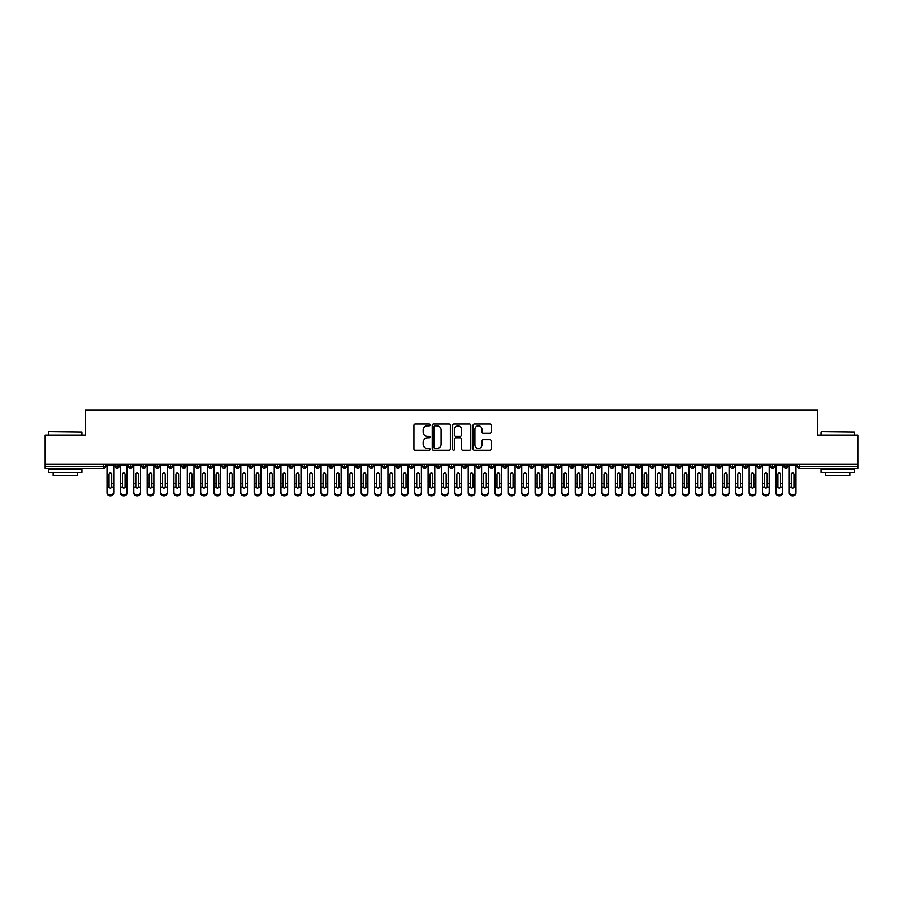 <?xml version="1.0" encoding="UTF-8"?>
<svg xmlns="http://www.w3.org/2000/svg" width="903" height="903" viewBox="0 0 903 903"><rect width="100%" height="100%" fill="white"/><g stroke="black" fill="none" stroke-linecap="round" stroke-linejoin="round"><path stroke-width="1.35" d="M430.099 424.941A0.914 0.914 0 0 0 429.173 424.026L415.222 424.026A1.309 1.309 0 0 0 413.913 425.336L413.913 448.972A1.309 1.309 0 0 0 415.222 450.281L429.173 450.281A0.914 0.914 0 0 0 430.099 449.367A0.914 0.914 0 0 0 429.173 448.441L427.367 448.441A4.199 4.199 0 0 1 423.168 444.242L423.168 442.278A4.199 4.199 0 0 1 427.367 438.068L429.173 438.068A0.914 0.914 0 0 0 430.099 437.154A0.914 0.914 0 0 0 429.173 436.228L427.367 436.228A4.199 4.199 0 0 1 423.168 432.029L423.168 430.065A4.199 4.199 0 0 1 427.367 425.855L429.173 425.855A0.914 0.914 0 0 0 430.099 424.941M489.877 433.282A1.309 1.309 0 0 0 491.187 431.961L491.187 425.336A1.309 1.309 0 0 0 489.877 424.026L474.38 424.026A1.309 1.309 0 0 0 473.07 425.336L473.07 448.972A1.309 1.309 0 0 0 474.38 450.281L489.877 450.281A1.309 1.309 0 0 0 491.187 448.972L491.187 440.957A1.309 1.309 0 0 0 489.877 439.648L483.24 439.648A1.309 1.309 0 0 0 481.931 440.957L481.931 444.931A3.51 3.51 0 0 1 478.421 448.441A3.51 3.51 0 0 1 474.91 444.931L474.91 429.376A3.51 3.51 0 0 1 478.421 425.855A3.51 3.51 0 0 1 481.931 429.376L481.931 431.961A1.309 1.309 0 0 0 483.24 433.282L489.877 433.282M45.15 464.311L857.85 464.311L857.85 435.009L817.712 435.009L817.712 409.996L85.288 409.996L85.288 435.009L45.15 435.009L45.15 466.445L103.642 466.445L103.642 464.311M450.349 425.336A1.309 1.309 0 0 0 449.039 424.026L433.542 424.026A1.309 1.309 0 0 0 432.232 425.336L432.232 448.972A1.309 1.309 0 0 0 433.542 450.281L449.039 450.281A1.309 1.309 0 0 0 450.349 448.972L450.349 425.336M453.961 424.026L469.458 424.026A1.309 1.309 0 0 1 470.768 425.336L470.768 448.972A1.309 1.309 0 0 1 469.458 450.281L462.821 450.281A1.309 1.309 0 0 1 461.512 448.972L461.512 439.389A1.309 1.309 0 0 0 460.203 438.068L455.801 438.068A1.309 1.309 0 0 0 454.491 439.389L454.491 449.367A0.914 0.914 0 0 1 453.566 450.281A0.914 0.914 0 0 1 452.651 449.367L452.651 425.336A1.309 1.309 0 0 1 453.961 424.026M105.651 466.445L103.642 466.445L103.642 468.454A2.009 2.009 0 0 0 105.651 466.445L105.651 464.311L105.651 466.445A2.009 2.009 0 0 1 103.642 468.454L45.15 468.454L45.15 466.445M857.85 464.311L857.85 468.454L799.358 468.454A2.009 2.009 0 0 1 797.349 466.445L797.349 464.311M117.085 464.311L117.085 468.454A2.009 2.009 0 0 1 115.087 466.445L115.087 464.311M119.027 464.311L119.027 466.445A2.009 2.009 0 0 1 117.085 468.454A2.009 2.009 0 0 0 119.027 466.456L115.087 466.445A2.009 2.009 0 0 0 117.085 468.454M130.472 464.311L130.472 468.454A2.009 2.009 0 0 1 128.463 466.445L128.463 464.311L128.463 466.445A2.009 2.009 0 0 0 130.472 468.454A2.009 2.009 0 0 0 132.402 466.456L132.402 464.311M143.848 464.311L143.848 468.454A2.009 2.009 0 0 1 141.839 466.445L141.839 464.311L141.839 466.445A2.009 2.009 0 0 0 143.848 468.454A2.009 2.009 0 0 0 145.789 466.456L145.789 464.311M157.224 464.311L157.224 468.454A2.009 2.009 0 0 1 155.214 466.445L155.214 464.311L155.214 466.445A2.009 2.009 0 0 0 157.224 468.454A2.009 2.009 0 0 0 159.165 466.456L159.165 464.311M170.599 464.311L170.599 468.454A2.009 2.009 0 0 1 168.59 466.445L168.59 464.311L168.59 466.445A2.009 2.009 0 0 0 170.599 468.454A2.009 2.009 0 0 0 172.541 466.456L172.541 464.311M183.975 464.311L183.975 468.454A2.009 2.009 0 0 1 181.966 466.445L181.966 464.311L181.966 466.445A2.009 2.009 0 0 0 183.975 468.454A2.009 2.009 0 0 0 185.916 466.456L185.916 464.311M197.351 464.311L197.351 468.454A2.009 2.009 0 0 1 195.353 466.445L195.353 464.311L195.353 466.445A2.009 2.009 0 0 0 197.351 468.454A2.009 2.009 0 0 0 199.292 466.456L199.292 464.311M210.738 464.311L210.738 468.454A2.009 2.009 0 0 1 208.728 466.445L208.728 464.311L208.728 466.445A2.009 2.009 0 0 0 210.738 468.454A2.009 2.009 0 0 0 212.668 466.456L212.668 464.311M224.113 464.311L224.113 468.454A2.009 2.009 0 0 1 222.104 466.445L222.104 464.311L222.104 466.445A2.009 2.009 0 0 0 224.113 468.454A2.009 2.009 0 0 0 226.055 466.456L226.055 464.311M237.489 464.311L237.489 468.454A2.009 2.009 0 0 1 235.48 466.445L235.48 464.311L235.48 466.445A2.009 2.009 0 0 0 237.489 468.454A2.009 2.009 0 0 0 239.43 466.456L239.43 464.311M250.865 464.311L250.865 468.454A2.009 2.009 0 0 1 248.856 466.445L248.856 464.311L248.856 466.445A2.009 2.009 0 0 0 250.865 468.454A2.009 2.009 0 0 0 252.806 466.456L252.806 464.311M264.24 464.311L264.24 468.454A2.009 2.009 0 0 1 262.242 466.445L262.242 464.311L262.242 466.445A2.009 2.009 0 0 0 264.24 468.454A2.009 2.009 0 0 0 266.182 466.456L266.182 464.311M277.627 464.311L277.627 468.454A2.009 2.009 0 0 1 275.618 466.445A2.009 2.009 0 0 0 277.627 468.454A2.009 2.009 0 0 1 275.618 466.445L275.618 464.311M279.558 464.311L279.558 466.456A2.009 2.009 0 0 1 277.627 468.454A2.009 2.009 0 0 0 279.558 466.456L275.618 466.445M291.003 468.454A2.009 2.009 0 0 1 288.994 466.445L288.994 464.311L288.994 466.445A2.009 2.009 0 0 0 291.003 468.454A2.009 2.009 0 0 0 292.944 466.456L292.944 464.311L292.944 466.445A2.009 2.009 0 0 1 291.003 468.454L291.003 466.445L292.944 466.445M304.379 464.311L304.379 468.454A2.009 2.009 0 0 1 302.37 466.445L302.37 464.311L302.37 466.445A2.009 2.009 0 0 0 304.379 468.454A2.009 2.009 0 0 0 306.32 466.456L306.32 464.311M317.754 464.311L317.754 468.454A2.009 2.009 0 0 1 315.745 466.445L315.745 464.311L315.745 466.445A2.009 2.009 0 0 0 317.754 468.454A2.009 2.009 0 0 0 319.696 466.456L319.696 464.311M331.13 464.311L331.13 466.445L329.132 466.445L329.132 464.311L329.132 466.445A2.009 2.009 0 0 0 331.13 468.454A2.009 2.009 0 0 0 333.072 466.456L333.072 464.311L333.072 466.445A2.009 2.009 0 0 1 331.13 468.454A2.009 2.009 0 0 1 329.132 466.445A2.009 2.009 0 0 0 331.13 468.454L331.13 466.445L333.072 466.445M344.506 464.311L344.506 468.454A2.009 2.009 0 0 1 342.508 466.445L342.508 464.311L342.508 466.445A2.009 2.009 0 0 0 344.506 468.454A2.009 2.009 0 0 0 346.447 466.456L346.447 464.311M357.893 464.311L357.893 468.454A2.009 2.009 0 0 1 355.884 466.445L355.884 464.311L355.884 466.445A2.009 2.009 0 0 0 357.893 468.454A2.009 2.009 0 0 0 359.834 466.456L359.834 464.311M371.268 464.311L371.268 468.454A2.009 2.009 0 0 1 369.259 466.445L369.259 464.311L369.259 466.445A2.009 2.009 0 0 0 371.268 468.454A2.009 2.009 0 0 0 373.21 466.456L373.21 464.311M384.644 464.311L384.644 468.454A2.009 2.009 0 0 1 382.635 466.445L382.635 464.311M386.586 464.311L386.586 466.445A2.009 2.009 0 0 1 384.644 468.454A2.009 2.009 0 0 0 386.586 466.456L382.635 466.445A2.009 2.009 0 0 0 384.644 468.454M398.02 464.311L398.02 468.454A2.009 2.009 0 0 1 396.011 466.445L396.011 464.311L396.011 466.445A2.009 2.009 0 0 0 398.02 468.454A2.009 2.009 0 0 0 399.961 466.456L399.961 464.311M411.396 464.311L411.396 468.454A2.009 2.009 0 0 1 409.398 466.445L409.398 464.311M413.337 464.311L413.337 466.445A2.009 2.009 0 0 1 411.396 468.454A2.009 2.009 0 0 0 413.337 466.456L409.398 466.445A2.009 2.009 0 0 0 411.396 468.454M424.782 464.311L424.782 468.454A2.009 2.009 0 0 1 422.773 466.445L422.773 464.311M426.713 464.311L426.713 466.445A2.009 2.009 0 0 1 424.782 468.454A2.009 2.009 0 0 0 426.713 466.456L422.773 466.445A2.009 2.009 0 0 0 424.782 468.454M438.158 464.311L438.158 468.454A2.009 2.009 0 0 1 436.149 466.445A2.009 2.009 0 0 0 438.158 468.454A2.009 2.009 0 0 1 436.149 466.445L436.149 464.311M440.1 464.311L440.1 466.456L440.1 464.311M451.534 464.311L451.534 468.454A2.009 2.009 0 0 1 449.525 466.445L449.525 464.311M453.475 464.311L453.475 466.445A2.009 2.009 0 0 1 451.534 468.454A2.009 2.009 0 0 0 453.475 466.456L449.525 466.445A2.009 2.009 0 0 0 451.534 468.454M464.91 464.311L464.91 468.454A2.009 2.009 0 0 1 462.9 466.445L462.9 464.311M466.851 464.311L466.851 466.445A2.009 2.009 0 0 1 464.91 468.454A2.009 2.009 0 0 0 466.851 466.456L462.9 466.445A2.009 2.009 0 0 0 464.91 468.454M478.285 464.311L478.285 468.454A2.009 2.009 0 0 1 476.287 466.445L476.287 464.311M480.227 464.311L480.227 466.445A2.009 2.009 0 0 1 478.285 468.454A2.009 2.009 0 0 0 480.227 466.456L476.287 466.445A2.009 2.009 0 0 0 478.285 468.454M491.672 464.311L491.672 468.454A2.009 2.009 0 0 1 489.663 466.445L489.663 464.311M493.602 464.311L493.602 466.445A2.009 2.009 0 0 1 491.672 468.454A2.009 2.009 0 0 0 493.602 466.456L489.663 466.445A2.009 2.009 0 0 0 491.672 468.454M505.048 464.311L505.048 468.454A2.009 2.009 0 0 1 503.039 466.445L503.039 464.311M506.989 464.311L506.989 466.456L506.989 464.311M518.424 464.311L518.424 468.454A2.009 2.009 0 0 1 516.414 466.445L516.414 464.311M520.365 464.311L520.365 466.445A2.009 2.009 0 0 1 518.424 468.454A2.009 2.009 0 0 0 520.365 466.456L516.414 466.445A2.009 2.009 0 0 0 518.424 468.454M531.799 464.311L531.799 468.454A2.009 2.009 0 0 1 529.79 466.445L529.79 464.311L529.79 466.445A2.009 2.009 0 0 0 531.799 468.454A2.009 2.009 0 0 0 533.741 466.456L533.741 464.311M545.175 464.311L545.175 468.454A2.009 2.009 0 0 1 543.166 466.445L543.166 464.311M547.116 464.311L547.116 466.456L547.116 464.311M558.551 464.311L558.551 468.454A2.009 2.009 0 0 1 556.553 466.445A2.009 2.009 0 0 0 558.551 468.454A2.009 2.009 0 0 1 556.553 466.445L556.553 464.311M560.492 464.311L560.492 466.456L560.492 464.311M571.938 464.311L571.938 468.454A2.009 2.009 0 0 1 569.928 466.445L569.928 464.311L569.928 466.445A2.009 2.009 0 0 0 571.938 468.454A2.009 2.009 0 0 0 573.868 466.456L573.868 464.311M585.313 464.311L585.313 468.454A2.009 2.009 0 0 1 583.304 466.445A2.009 2.009 0 0 0 585.313 468.454A2.009 2.009 0 0 1 583.304 466.445L583.304 464.311M587.255 464.311L587.255 466.456A2.009 2.009 0 0 1 585.313 468.454A2.009 2.009 0 0 0 587.255 466.456L583.304 466.445M598.689 464.311L598.689 468.454A2.009 2.009 0 0 1 596.68 466.445L596.68 464.311L596.68 466.445A2.009 2.009 0 0 0 598.689 468.454A2.009 2.009 0 0 0 600.63 466.456L600.63 464.311M612.065 464.311L612.065 468.454A2.009 2.009 0 0 1 610.056 466.445L610.056 464.311M614.006 464.311L614.006 466.456L614.006 464.311M625.44 464.311L625.44 468.454A2.009 2.009 0 0 1 623.442 466.445A2.009 2.009 0 0 0 625.44 468.454A2.009 2.009 0 0 1 623.442 466.445L623.442 464.311M627.382 464.311L627.382 466.456L627.382 464.311M638.827 464.311L638.827 468.454A2.009 2.009 0 0 1 636.818 466.445L636.818 464.311M640.758 464.311L640.758 466.456L640.758 464.311M652.203 464.311L652.203 468.454A2.009 2.009 0 0 1 650.194 466.445L650.194 464.311M654.144 464.311L654.144 466.456A2.009 2.009 0 0 1 652.203 468.454A2.009 2.009 0 0 0 654.144 466.456L650.194 466.445A2.009 2.009 0 0 0 652.203 468.454M665.579 464.311L665.579 468.454A2.009 2.009 0 0 1 663.57 466.445A2.009 2.009 0 0 0 665.579 468.454A2.009 2.009 0 0 1 663.57 466.445L663.57 464.311M667.52 464.311L667.52 466.445A2.009 2.009 0 0 1 665.579 468.454A2.009 2.009 0 0 0 667.52 466.456L663.57 466.445M678.954 464.311L678.954 468.454A2.009 2.009 0 0 1 676.945 466.445A2.009 2.009 0 0 0 678.954 468.454A2.009 2.009 0 0 1 676.945 466.445L676.945 464.311M680.896 464.311L680.896 466.456L680.896 464.311M692.33 464.311L692.33 468.454A2.009 2.009 0 0 1 690.332 466.445L690.332 464.311L690.332 466.445A2.009 2.009 0 0 0 692.33 468.454A2.009 2.009 0 0 0 694.272 466.456L694.272 464.311M705.706 464.311L705.706 468.454A2.009 2.009 0 0 1 703.708 466.445A2.009 2.009 0 0 0 705.706 468.454A2.009 2.009 0 0 1 703.708 466.445L703.708 464.311M707.647 464.311L707.647 466.456A2.009 2.009 0 0 1 705.706 468.454A2.009 2.009 0 0 0 707.647 466.456L703.708 466.445M719.093 464.311L719.093 468.454A2.009 2.009 0 0 1 717.084 466.445A2.009 2.009 0 0 0 719.093 468.454A2.009 2.009 0 0 1 717.084 466.445L717.084 464.311M721.034 464.311L721.034 466.456L721.034 464.311M732.468 464.311L732.468 468.454A2.009 2.009 0 0 1 730.459 466.445L730.459 464.311M734.41 464.311L734.41 466.456L734.41 464.311M745.844 464.311L745.844 468.454A2.009 2.009 0 0 1 743.835 466.445A2.009 2.009 0 0 0 745.844 468.454A2.009 2.009 0 0 1 743.835 466.445L743.835 464.311M747.786 464.311L747.786 466.456L747.786 464.311M759.22 464.311L759.22 468.454A2.009 2.009 0 0 1 757.211 466.445A2.009 2.009 0 0 0 759.22 468.454A2.009 2.009 0 0 1 757.211 466.445L757.211 464.311M761.161 464.311L761.161 466.456L761.161 464.311M772.596 464.311L772.596 468.454A2.009 2.009 0 0 1 770.598 466.445A2.009 2.009 0 0 0 772.596 468.454A2.009 2.009 0 0 1 770.598 466.445L770.598 464.311M774.537 464.311L774.537 466.456A2.009 2.009 0 0 1 772.596 468.454A2.009 2.009 0 0 0 774.537 466.456L770.598 466.445M785.982 464.311L785.982 468.454A2.009 2.009 0 0 1 783.973 466.445L783.973 464.311M787.913 464.311L787.913 466.456L787.913 464.311M291.003 464.311L291.003 466.445L288.994 466.445M438.158 468.454A2.009 2.009 0 0 0 440.1 466.456A2.009 2.009 0 0 1 438.158 468.454M505.048 468.454A2.009 2.009 0 0 0 506.989 466.456A2.009 2.009 0 0 1 505.048 468.454A2.009 2.009 0 0 1 503.039 466.445L506.989 466.445M545.175 468.454A2.009 2.009 0 0 0 547.116 466.456A2.009 2.009 0 0 1 545.175 468.454A2.009 2.009 0 0 1 543.166 466.445L547.116 466.445M558.551 468.454A2.009 2.009 0 0 0 560.492 466.456A2.009 2.009 0 0 1 558.551 468.454M612.065 468.454A2.009 2.009 0 0 0 614.006 466.456A2.009 2.009 0 0 1 612.065 468.454A2.009 2.009 0 0 1 610.056 466.445L614.006 466.445M625.44 468.454A2.009 2.009 0 0 0 627.382 466.456A2.009 2.009 0 0 1 625.44 468.454M638.827 468.454A2.009 2.009 0 0 0 640.758 466.456A2.009 2.009 0 0 1 638.827 468.454A2.009 2.009 0 0 1 636.818 466.445L640.758 466.445M678.954 468.454A2.009 2.009 0 0 0 680.896 466.456A2.009 2.009 0 0 1 678.954 468.454M719.093 468.454A2.009 2.009 0 0 0 721.034 466.456A2.009 2.009 0 0 1 719.093 468.454M732.468 468.454A2.009 2.009 0 0 0 734.41 466.456A2.009 2.009 0 0 1 732.468 468.454A2.009 2.009 0 0 1 730.459 466.445L734.41 466.445M745.844 468.454A2.009 2.009 0 0 0 747.786 466.456A2.009 2.009 0 0 1 745.844 468.454M759.22 468.454A2.009 2.009 0 0 0 761.161 466.456A2.009 2.009 0 0 1 759.22 468.454M799.358 468.454A2.009 2.009 0 0 1 797.349 466.445A2.009 2.009 0 0 0 799.358 468.454L799.358 466.445L857.85 466.445M785.982 468.454A2.009 2.009 0 0 0 787.913 466.456A2.009 2.009 0 0 1 785.982 468.454A2.009 2.009 0 0 1 783.973 466.445L787.913 466.445M434.986 425.855A0.914 0.914 0 0 0 434.072 426.78L434.072 447.527A0.914 0.914 0 0 0 434.986 448.441L436.894 448.441A4.199 4.199 0 0 0 441.093 444.242L441.093 430.065A4.199 4.199 0 0 0 436.894 425.855L434.986 425.855M461.512 429.433A3.51 3.51 0 0 0 458.002 425.923A3.51 3.51 0 0 0 454.491 429.433L454.491 434.919A1.309 1.309 0 0 0 455.801 436.228L460.203 436.228A1.309 1.309 0 0 0 461.512 434.919L461.512 429.433M111.701 482.823L111.701 474.335A1.343 1.298 -0 0 0 110.369 473.037A1.343 1.298 0 0 1 111.701 474.335L111.701 487.033A1.343 1.151 180 0 1 109.037 487.033L109.026 483.263L107.017 483.263L107.017 492.112A3.341 2.878 -0 0 0 113.71 492.112L113.71 487.925M113.71 493.004A3.341 2.878 180 0 1 107.017 493.004L107.017 492.112M109.026 483.263L109.026 474.335A1.343 1.298 0 0 1 110.369 473.037M113.71 464.311L113.71 492.112M107.017 464.311L107.017 483.263M125.077 482.823L125.077 474.335A1.343 1.298 -0 0 0 123.745 473.037A1.343 1.298 0 0 1 125.077 474.335L125.077 487.033A1.343 1.151 180 0 1 122.413 487.033L122.402 483.263L120.404 483.263L120.404 492.112A3.341 2.878 -0 0 0 127.086 492.112L127.086 487.925M138.464 482.823L138.464 474.335A1.343 1.298 -0 0 0 137.121 473.037A1.343 1.298 0 0 1 138.464 474.335L138.452 487.033A1.343 1.151 180 0 1 135.789 487.033L135.789 483.263L133.779 483.263L133.779 492.112A3.341 2.878 -0 0 0 140.462 492.112L140.462 487.925M151.839 482.823L151.839 474.335A1.343 1.298 -0 0 0 150.496 473.037A1.343 1.298 0 0 1 151.839 474.335L151.828 487.033A1.343 1.151 180 0 1 149.164 487.033L149.164 483.263L147.155 483.263L147.155 492.112A3.341 2.878 -0 0 0 153.849 492.112L153.849 487.925M165.215 482.823L165.215 474.335A1.343 1.298 -0 0 0 163.883 473.037A1.343 1.298 0 0 1 165.215 474.335L165.215 487.033A1.343 1.151 180 0 1 162.54 487.033L162.54 483.263L160.531 483.263L160.531 492.112A3.341 2.878 -0 0 0 167.224 492.112L167.224 487.925M127.086 493.004A3.341 2.878 180 0 1 120.404 493.004L120.404 492.112M122.402 483.263L122.402 474.335A1.343 1.298 0 0 1 123.745 473.037M127.086 464.311L127.086 492.112M120.404 464.311L120.404 483.263M140.462 493.004A3.341 2.878 180 0 1 133.779 493.004L133.779 492.112M135.789 483.263L135.789 474.335A1.343 1.298 0 0 1 137.121 473.037M140.462 464.311L140.462 492.112M133.779 464.311L133.779 483.263M153.849 493.004A3.341 2.878 180 0 1 147.155 493.004L147.155 492.112M149.164 483.263L149.164 474.335A1.343 1.298 0 0 1 150.496 473.037M153.849 464.311L153.849 492.112M147.155 464.311L147.155 483.263M167.224 493.004A3.341 2.878 180 0 1 160.531 493.004L160.531 492.112M162.54 483.263L162.54 474.335A1.343 1.298 0 0 1 163.883 473.037M167.224 464.311L167.224 492.112M160.531 464.311L160.531 483.263M48.897 431.668L81.936 432.063L48.897 431.668M65.219 472.472L48.491 472.472L48.491 469.12L81.936 469.12L81.936 472.472L65.219 472.472M77.252 472.472L77.252 475.542L53.175 475.542L53.175 472.472M821.459 431.668L854.509 432.063L821.459 431.668M837.781 472.472L821.064 472.472L821.064 469.12L854.509 469.12L854.509 472.472L837.781 472.472M849.825 472.472L849.825 475.542L825.748 475.542L825.748 472.472M178.591 482.823L178.591 474.335A1.343 1.298 -0 0 0 177.259 473.037A1.343 1.298 0 0 1 178.591 474.335L178.591 487.033A1.343 1.151 180 0 1 175.927 487.033L175.916 483.263L173.907 483.263L173.907 492.112A3.341 2.878 -0 0 0 180.6 492.112L180.6 487.925M173.907 493.004L173.907 492.112L173.907 493.004A3.341 2.878 180 0 0 180.6 493.004M175.916 483.263L175.916 474.335A1.343 1.298 0 0 1 177.259 473.037M180.6 464.311L180.6 492.112M173.907 464.311L173.907 483.263M191.967 482.823L191.967 474.335A1.343 1.298 -0 0 0 190.635 473.037A1.343 1.298 0 0 1 191.967 474.335L191.967 487.033A1.343 1.151 180 0 1 189.303 487.033L189.291 483.263L187.293 483.263L187.293 492.112A3.341 2.878 -0 0 0 193.976 492.112L193.976 487.925M205.353 482.823L205.353 474.335A1.343 1.298 -0 0 0 204.01 473.037A1.343 1.298 0 0 1 205.353 474.335L205.342 487.033A1.343 1.151 180 0 1 202.678 487.033L202.678 483.263L200.669 483.263L200.669 492.112A3.341 2.878 -0 0 0 207.351 492.112L207.351 487.925M218.729 482.823L218.729 474.335A1.343 1.298 -0 0 0 217.386 473.037A1.343 1.298 0 0 1 218.729 474.335L218.718 487.033A1.343 1.151 180 0 1 216.054 487.033L216.054 483.263L214.045 483.263L214.045 492.112A3.341 2.878 -0 0 0 220.738 492.112L220.738 487.925M232.105 482.823L232.105 474.335A1.343 1.298 -0 0 0 230.762 473.037A1.343 1.298 0 0 1 232.105 474.335L232.105 487.033A1.343 1.151 180 0 1 229.43 487.033L229.43 483.263L227.421 483.263L227.421 492.112A3.341 2.878 -0 0 0 234.114 492.112L234.114 487.925M193.976 493.004A3.341 2.878 180 0 1 187.293 493.004L187.293 492.112M189.291 483.263L189.291 474.335A1.343 1.298 0 0 1 190.635 473.037M193.976 464.311L193.976 492.112M187.293 464.311L187.293 483.263M207.351 493.004A3.341 2.878 180 0 1 200.669 493.004L200.669 492.112M202.678 483.263L202.678 474.335A1.343 1.298 0 0 1 204.01 473.037M207.351 464.311L207.351 492.112M200.669 464.311L200.669 483.263M220.738 493.004A3.341 2.878 180 0 1 214.045 493.004L214.045 492.112M216.054 483.263L216.054 474.335A1.343 1.298 0 0 1 217.386 473.037M220.738 464.311L220.738 492.112M214.045 464.311L214.045 483.263M234.114 493.004A3.341 2.878 180 0 1 227.421 493.004L227.421 492.112M229.43 483.263L229.43 474.335A1.343 1.298 0 0 1 230.762 473.037M234.114 464.311L234.114 492.112M227.421 464.311L227.421 483.263M245.481 482.823L245.481 474.335A1.343 1.298 -0 0 0 244.149 473.037A1.343 1.298 0 0 1 245.481 474.335L245.481 487.033A1.343 1.151 180 0 1 242.817 487.033L242.805 483.263L240.796 483.263L240.796 492.112A3.341 2.878 -0 0 0 247.49 492.112L247.49 487.925M240.796 493.004L240.796 492.112L240.796 493.004A3.341 2.878 180 0 0 247.49 493.004M258.856 482.823L258.856 474.335A1.343 1.298 -0 0 0 257.524 473.037A1.343 1.298 0 0 1 258.856 474.335L258.856 487.033A1.343 1.151 180 0 1 256.192 487.033L256.181 483.263L254.183 483.263L254.183 492.112A3.341 2.878 -0 0 0 260.865 492.112L260.865 487.925M254.183 493.004L254.183 492.112L254.183 493.004A3.341 2.878 180 0 0 260.865 493.004M272.243 482.823L272.243 474.335A1.343 1.298 -0 0 0 270.9 473.037A1.343 1.298 0 0 1 272.243 474.335L272.232 487.033A1.343 1.151 180 0 1 269.568 487.033L269.557 483.263L267.559 483.263L267.559 492.112A3.341 2.878 -0 0 0 274.241 492.112L274.241 487.925M285.619 482.823L285.619 474.335A1.343 1.298 -0 0 0 284.276 473.037A1.343 1.298 0 0 1 285.619 474.335L285.608 487.033A1.343 1.151 180 0 1 282.944 487.033L282.944 483.263L280.935 483.263L280.935 492.112A3.341 2.878 -0 0 0 287.617 492.112L287.617 487.925M298.995 482.823L298.995 474.335A1.343 1.298 -0 0 0 297.651 473.037A1.343 1.298 0 0 1 298.995 474.335L298.983 487.033A1.343 1.151 180 0 1 296.319 487.033L296.319 483.263L294.31 483.263L294.31 492.112A3.341 2.878 -0 0 0 301.004 492.112L301.004 487.925M294.31 493.004L294.31 492.112L294.31 493.004A3.341 2.878 180 0 0 301.004 493.004M242.805 483.263L242.805 474.335A1.343 1.298 0 0 1 244.149 473.037M247.49 464.311L247.49 492.112M240.796 464.311L240.796 483.263M256.181 483.263L256.181 474.335A1.343 1.298 0 0 1 257.524 473.037M260.865 464.311L260.865 492.112M254.183 464.311L254.183 483.263M274.241 493.004A3.341 2.878 180 0 1 267.559 493.004L267.559 492.112M269.557 483.263L269.557 474.335A1.343 1.298 0 0 1 270.9 473.037M274.241 464.311L274.241 492.112M267.559 464.311L267.559 483.263M287.617 493.004A3.341 2.878 180 0 1 280.935 493.004L280.935 492.112M282.944 483.263L282.944 474.335A1.343 1.298 0 0 1 284.276 473.037M287.617 464.311L287.617 492.112M280.935 464.311L280.935 483.263M296.319 483.263L296.319 474.335A1.343 1.298 0 0 1 297.651 473.037M301.004 464.311L301.004 492.112M294.31 464.311L294.31 483.263M312.37 482.823L312.37 474.335A1.343 1.298 -0 0 0 311.038 473.037A1.343 1.298 0 0 1 312.37 474.335L312.37 487.033A1.343 1.151 180 0 1 309.695 487.033L309.695 483.263L307.686 483.263L307.686 492.112A3.341 2.878 -0 0 0 314.379 492.112L314.379 487.925M307.686 493.004L307.686 492.112L307.686 493.004A3.341 2.878 180 0 0 314.379 493.004M309.695 483.263L309.695 474.335A1.343 1.298 0 0 1 311.038 473.037M314.379 464.311L314.379 492.112M307.686 464.311L307.686 483.263M325.746 482.823L325.746 474.335A1.343 1.298 -0 0 0 324.414 473.037A1.343 1.298 0 0 1 325.746 474.335L325.746 487.033A1.343 1.151 180 0 1 323.082 487.033L323.071 483.263L321.062 483.263L321.062 492.112A3.341 2.878 -0 0 0 327.755 492.112L327.755 487.925M321.062 493.004L321.062 492.112L321.062 493.004A3.341 2.878 180 0 0 327.755 493.004M323.071 483.263L323.071 474.335A1.343 1.298 0 0 1 324.414 473.037M327.755 464.311L327.755 492.112M321.062 464.311L321.062 483.263M339.122 482.823L339.122 474.335A1.343 1.298 -0 0 0 337.79 473.037A1.343 1.298 0 0 1 339.122 474.335L339.122 487.033A1.343 1.151 180 0 1 336.458 487.033L336.447 483.263L334.449 483.263L334.449 492.112A3.341 2.878 -0 0 0 341.131 492.112L341.131 487.925M341.131 493.004A3.341 2.878 180 0 1 334.449 493.004L334.449 492.112M336.447 483.263L336.447 474.335A1.343 1.298 0 0 1 337.79 473.037M341.131 464.311L341.131 492.112M334.449 464.311L334.449 483.263M352.509 482.823L352.509 474.335A1.343 1.298 -0 0 0 351.165 473.037A1.343 1.298 0 0 1 352.509 474.335L352.497 487.033A1.343 1.151 180 0 1 349.833 487.033L349.833 483.263L347.824 483.263L347.824 492.112A3.341 2.878 -0 0 0 354.507 492.112L354.507 487.925M347.824 493.004L347.824 492.112L347.824 493.004A3.341 2.878 180 0 0 354.507 493.004M349.833 483.263L349.833 474.335A1.343 1.298 0 0 1 351.165 473.037M354.507 464.311L354.507 492.112M347.824 464.311L347.824 483.263M365.884 482.823L365.884 474.335A1.343 1.298 -0 0 0 364.541 473.037A1.343 1.298 0 0 1 365.884 474.335L365.873 487.033A1.343 1.151 180 0 1 363.209 487.033L363.209 483.263L361.2 483.263L361.2 492.112A3.341 2.878 -0 0 0 367.893 492.112L367.893 487.925M361.2 493.004L361.2 492.112L361.2 493.004A3.341 2.878 180 0 0 367.893 493.004M363.209 483.263L363.209 474.335A1.343 1.298 0 0 1 364.541 473.037M367.893 464.311L367.893 492.112M361.2 464.311L361.2 483.263M379.26 482.823L379.26 474.335A1.343 1.298 -0 0 0 377.917 473.037A1.343 1.298 0 0 1 379.26 474.335L379.26 487.033A1.343 1.151 180 0 1 376.585 487.033L376.585 483.263L374.576 483.263L374.576 492.112A3.341 2.878 -0 0 0 381.269 492.112L381.269 487.925M374.576 493.004L374.576 492.112L374.576 493.004A3.341 2.878 180 0 0 381.269 493.004M376.585 483.263L376.585 474.335A1.343 1.298 0 0 1 377.917 473.037M381.269 464.311L381.269 492.112M374.576 464.311L374.576 483.263M392.636 482.823L392.636 474.335A1.343 1.298 -0 0 0 391.304 473.037A1.343 1.298 0 0 1 392.636 474.335L392.636 487.033A1.343 1.151 180 0 1 389.972 487.033L389.961 483.263L387.951 483.263L387.951 492.112A3.341 2.878 -0 0 0 394.645 492.112L394.645 487.925M394.645 493.004A3.341 2.878 180 0 1 387.951 493.004L387.951 492.112M389.961 483.263L389.961 474.335A1.343 1.298 0 0 1 391.304 473.037M394.645 464.311L394.645 492.112M387.951 464.311L387.951 483.263M406.011 482.823L406.011 474.335A1.343 1.298 -0 0 0 404.679 473.037A1.343 1.298 0 0 1 406.011 474.335L406.011 487.033A1.343 1.151 180 0 1 403.348 487.033L403.336 483.263L401.338 483.263L401.338 492.112A3.341 2.878 -0 0 0 408.021 492.112L408.021 487.925M408.021 493.004A3.341 2.878 180 0 1 401.338 493.004L401.338 492.112M403.336 483.263L403.336 474.335A1.343 1.298 0 0 1 404.679 473.037M408.021 464.311L408.021 492.112M401.338 464.311L401.338 483.263M419.398 482.823L419.398 474.335A1.343 1.298 -0 0 0 418.055 473.037A1.343 1.298 0 0 1 419.398 474.335L419.387 487.033A1.343 1.151 180 0 1 416.723 487.033L416.723 483.263L414.714 483.263L414.714 492.112A3.341 2.878 -0 0 0 421.396 492.112L421.396 487.925M421.396 493.004A3.341 2.878 180 0 1 414.714 493.004L414.714 492.112M416.723 483.263L416.723 474.335A1.343 1.298 0 0 1 418.055 473.037M421.396 464.311L421.396 492.112M414.714 464.311L414.714 483.263M432.774 482.823L432.774 474.335A1.343 1.298 -0 0 0 431.431 473.037A1.343 1.298 0 0 1 432.774 474.335L432.763 487.033A1.343 1.151 180 0 1 430.099 487.033L430.099 483.263L428.09 483.263L428.09 492.112A3.341 2.878 -0 0 0 434.783 492.112L434.783 487.925M434.783 493.004A3.341 2.878 180 0 1 428.09 493.004L428.09 492.112M430.099 483.263L430.099 474.335A1.343 1.298 0 0 1 431.431 473.037M434.783 464.311L434.783 492.112M428.09 464.311L428.09 483.263M446.15 482.823L446.15 474.335A1.343 1.298 -0 0 0 444.807 473.037A1.343 1.298 0 0 1 446.15 474.335L446.15 487.033A1.343 1.151 180 0 1 443.475 487.033L443.475 483.263L441.465 483.263L441.465 492.112A3.341 2.878 -0 0 0 448.159 492.112L448.159 487.925M441.465 493.004L441.465 492.112L441.465 493.004A3.341 2.878 180 0 0 448.159 493.004M443.475 483.263L443.475 474.335A1.343 1.298 0 0 1 444.807 473.037M448.159 464.311L448.159 492.112M441.465 464.311L441.465 483.263M459.525 482.823L459.525 474.335A1.343 1.298 -0 0 0 458.193 473.037A1.343 1.298 0 0 1 459.525 474.335L459.525 487.033A1.343 1.151 180 0 1 456.85 487.033L456.85 483.263L454.841 483.263L454.841 492.112A3.341 2.878 -0 0 0 461.535 492.112L461.535 487.925M454.841 493.004L454.841 492.112L454.841 493.004A3.341 2.878 180 0 0 461.535 493.004M456.85 483.263L456.85 474.335A1.343 1.298 0 0 1 458.193 473.037M461.535 464.311L461.535 492.112M454.841 464.311L454.841 483.263M472.901 482.823L472.901 474.335A1.343 1.298 -0 0 0 471.569 473.037A1.343 1.298 0 0 1 472.901 474.335L472.901 487.033A1.343 1.151 180 0 1 470.237 487.033L470.226 483.263L468.217 483.263L468.217 492.112A3.341 2.878 -0 0 0 474.91 492.112L474.91 487.925M474.91 493.004A3.341 2.878 180 0 1 468.217 493.004L468.217 492.112M470.226 483.263L470.226 474.335A1.343 1.298 0 0 1 471.569 473.037M474.91 464.311L474.91 492.112M468.217 464.311L468.217 483.263M486.277 482.823L486.277 474.335A1.343 1.298 -0 0 0 484.945 473.037A1.343 1.298 0 0 1 486.277 474.335L486.277 487.033A1.343 1.151 180 0 1 483.613 487.033L483.602 483.263L481.604 483.263L481.604 492.112A3.341 2.878 -0 0 0 488.286 492.112L488.286 487.925M481.604 493.004L481.604 492.112L481.604 493.004A3.341 2.878 180 0 0 488.286 493.004M483.602 483.263L483.602 474.335A1.343 1.298 0 0 1 484.945 473.037M488.286 464.311L488.286 492.112M481.604 464.311L481.604 483.263M499.664 482.823L499.664 474.335A1.343 1.298 -0 0 0 498.321 473.037A1.343 1.298 0 0 1 499.664 474.335L499.652 487.033A1.343 1.151 180 0 1 496.989 487.033L496.989 483.263L494.979 483.263L494.979 492.112A3.341 2.878 -0 0 0 501.662 492.112L501.662 487.925M501.662 493.004A3.341 2.878 180 0 1 494.979 493.004L494.979 492.112M496.989 483.263L496.989 474.335A1.343 1.298 0 0 1 498.321 473.037M501.662 464.311L501.662 492.112M494.979 464.311L494.979 483.263M513.039 482.823L513.039 474.335A1.343 1.298 -0 0 0 511.696 473.037A1.343 1.298 0 0 1 513.039 474.335L513.028 487.033A1.343 1.151 180 0 1 510.364 487.033L510.364 483.263L508.355 483.263L508.355 492.112A3.341 2.878 -0 0 0 515.049 492.112L515.049 487.925M515.049 493.004A3.341 2.878 180 0 1 508.355 493.004L508.355 492.112M510.364 483.263L510.364 474.335A1.343 1.298 0 0 1 511.696 473.037M515.049 464.311L515.049 492.112M508.355 464.311L508.355 483.263M526.415 482.823L526.415 474.335A1.343 1.298 -0 0 0 525.083 473.037A1.343 1.298 0 0 1 526.415 474.335L526.415 487.033A1.343 1.151 180 0 1 523.74 487.033L523.74 483.263L521.731 483.263L521.731 492.112A3.341 2.878 -0 0 0 528.424 492.112L528.424 487.925M521.731 493.004L521.731 492.112L521.731 493.004A3.341 2.878 180 0 0 528.424 493.004M523.74 483.263L523.74 474.335A1.343 1.298 0 0 1 525.083 473.037M528.424 464.311L528.424 492.112M521.731 464.311L521.731 483.263M539.791 482.823L539.791 474.335A1.343 1.298 -0 0 0 538.459 473.037A1.343 1.298 0 0 1 539.791 474.335L539.791 487.033A1.343 1.151 180 0 1 537.127 487.033L537.116 483.263L535.107 483.263L535.107 492.112A3.341 2.878 -0 0 0 541.8 492.112L541.8 487.925M535.107 493.004L535.107 492.112L535.107 493.004A3.341 2.878 180 0 0 541.8 493.004M537.116 483.263L537.116 474.335A1.343 1.298 0 0 1 538.459 473.037M541.8 464.311L541.8 492.112M535.107 464.311L535.107 483.263M553.167 482.823L553.167 474.335A1.343 1.298 -0 0 0 551.835 473.037A1.343 1.298 0 0 1 553.167 474.335L553.167 487.033A1.343 1.151 180 0 1 550.503 487.033L550.491 483.263L548.493 483.263L548.493 492.112A3.341 2.878 -0 0 0 555.176 492.112L555.176 487.925M548.493 493.004L548.493 492.112L548.493 493.004A3.341 2.878 180 0 0 555.176 493.004M550.491 483.263L550.491 474.335A1.343 1.298 0 0 1 551.835 473.037M555.176 464.311L555.176 492.112M548.493 464.311L548.493 483.263M566.553 482.823L566.553 474.335A1.343 1.298 -0 0 0 565.21 473.037A1.343 1.298 0 0 1 566.553 474.335L566.542 487.033A1.343 1.151 180 0 1 563.878 487.033L563.878 483.263L561.869 483.263L561.869 492.112A3.341 2.878 -0 0 0 568.551 492.112L568.551 487.925M561.869 493.004L561.869 492.112L561.869 493.004A3.341 2.878 180 0 0 568.551 493.004M563.878 483.263L563.878 474.335A1.343 1.298 0 0 1 565.21 473.037M568.551 464.311L568.551 492.112M561.869 464.311L561.869 483.263M579.929 482.823L579.929 474.335A1.343 1.298 -0 0 0 578.586 473.037A1.343 1.298 0 0 1 579.929 474.335L579.918 487.033A1.343 1.151 180 0 1 577.254 487.033L577.254 483.263L575.245 483.263L575.245 492.112A3.341 2.878 -0 0 0 581.938 492.112L581.938 487.925M575.245 493.004L575.245 492.112L575.245 493.004A3.341 2.878 180 0 0 581.938 493.004M577.254 483.263L577.254 474.335A1.343 1.298 0 0 1 578.586 473.037M581.938 464.311L581.938 492.112M575.245 464.311L575.245 483.263M593.305 482.823L593.305 474.335A1.343 1.298 -0 0 0 591.962 473.037A1.343 1.298 0 0 1 593.305 474.335L593.305 487.033A1.343 1.151 180 0 1 590.63 487.033L590.63 483.263L588.621 483.263L588.621 492.112A3.341 2.878 -0 0 0 595.314 492.112L595.314 487.033L593.305 487.033M595.314 493.004A3.341 2.878 180 0 1 588.621 493.004L588.621 492.112M590.63 483.263L590.63 474.335A1.343 1.298 0 0 1 591.962 473.037M595.314 464.311L595.314 487.033M588.621 464.311L588.621 483.263M606.681 482.823L606.681 474.335A1.343 1.298 -0 0 0 605.349 473.037A1.343 1.298 0 0 1 606.681 474.335L606.681 487.033A1.343 1.151 180 0 1 604.017 487.033L604.005 483.263L601.996 483.263L601.996 492.112A3.341 2.878 -0 0 0 608.69 492.112L608.69 487.925M608.69 493.004A3.341 2.878 180 0 1 601.996 493.004L601.996 492.112M604.005 483.263L604.005 474.335A1.343 1.298 0 0 1 605.349 473.037M608.69 464.311L608.69 492.112M601.996 464.311L601.996 483.263M620.056 482.823L620.056 474.335A1.343 1.298 -0 0 0 618.724 473.037A1.343 1.298 0 0 1 620.056 474.335L620.056 487.033A1.343 1.151 180 0 1 617.392 487.033L617.381 483.263L615.383 483.263L615.383 492.112A3.341 2.878 -0 0 0 622.065 492.112L622.065 487.925M615.383 493.004L615.383 492.112L615.383 493.004A3.341 2.878 180 0 0 622.065 493.004M617.381 483.263L617.381 474.335A1.343 1.298 0 0 1 618.724 473.037M622.065 464.311L622.065 492.112M615.383 464.311L615.383 483.263M633.443 482.823L633.443 474.335A1.343 1.298 -0 0 0 632.1 473.037A1.343 1.298 0 0 1 633.443 474.335L633.432 487.033A1.343 1.151 180 0 1 630.768 487.033L630.757 483.263L628.759 483.263L628.759 492.112A3.341 2.878 -0 0 0 635.441 492.112L635.441 487.925M628.759 493.004L628.759 492.112L628.759 493.004A3.341 2.878 180 0 0 635.441 493.004M630.757 483.263L630.757 474.335A1.343 1.298 0 0 1 632.1 473.037M635.441 464.311L635.441 492.112M628.759 464.311L628.759 483.263M646.819 482.823L646.819 474.335A1.343 1.298 -0 0 0 645.476 473.037A1.343 1.298 0 0 1 646.819 474.335L646.808 487.033A1.343 1.151 180 0 1 644.144 487.033L644.144 483.263L642.135 483.263L642.135 492.112A3.341 2.878 -0 0 0 648.817 492.112L648.817 487.925M642.135 493.004L642.135 492.112L642.135 493.004A3.341 2.878 180 0 0 648.817 493.004M644.144 483.263L644.144 474.335A1.343 1.298 0 0 1 645.476 473.037M648.817 464.311L648.817 492.112M642.135 464.311L642.135 483.263M660.195 482.823L660.195 474.335A1.343 1.298 -0 0 0 658.851 473.037A1.343 1.298 0 0 1 660.195 474.335L660.183 487.033A1.343 1.151 180 0 1 657.519 487.033L657.519 483.263L655.51 483.263L655.51 492.112A3.341 2.878 -0 0 0 662.204 492.112L662.204 487.925M655.51 493.004L655.51 492.112L655.51 493.004A3.341 2.878 180 0 0 662.204 493.004M657.519 483.263L657.519 474.335A1.343 1.298 0 0 1 658.851 473.037M662.204 464.311L662.204 492.112M655.51 464.311L655.51 483.263M673.57 482.823L673.57 474.335A1.343 1.298 -0 0 0 672.238 473.037A1.343 1.298 0 0 1 673.57 474.335L673.57 487.033A1.343 1.151 180 0 1 670.895 487.033L670.895 483.263L668.886 483.263L668.886 492.112A3.341 2.878 -0 0 0 675.579 492.112L675.579 487.925M668.886 493.004L668.886 492.112L668.886 493.004A3.341 2.878 180 0 0 675.579 493.004M670.895 483.263L670.895 474.335A1.343 1.298 0 0 1 672.238 473.037M675.579 464.311L675.579 492.112M668.886 464.311L668.886 483.263M686.946 482.823L686.946 474.335A1.343 1.298 -0 0 0 685.614 473.037A1.343 1.298 0 0 1 686.946 474.335L686.946 487.033A1.343 1.151 180 0 1 684.282 487.033L684.271 483.263L682.262 483.263L682.262 492.112A3.341 2.878 -0 0 0 688.955 492.112L688.955 487.033L686.946 487.033M682.262 493.004L682.262 492.112L682.262 493.004A3.341 2.878 180 0 0 688.955 493.004M684.271 483.263L684.271 474.335A1.343 1.298 0 0 1 685.614 473.037M688.955 464.311L688.955 487.033M682.262 464.311L682.262 483.263M700.322 482.823L700.322 474.335A1.343 1.298 -0 0 0 698.99 473.037A1.343 1.298 0 0 1 700.322 474.335L700.322 487.033A1.343 1.151 180 0 1 697.658 487.033L697.647 483.263L695.649 483.263L695.649 492.112A3.341 2.878 -0 0 0 702.331 492.112L702.331 487.925M695.649 493.004L695.649 492.112L695.649 493.004A3.341 2.878 180 0 0 702.331 493.004M697.647 483.263L697.647 474.335A1.343 1.298 0 0 1 698.99 473.037M702.331 464.311L702.331 492.112M695.649 464.311L695.649 483.263M713.709 482.823L713.709 474.335A1.343 1.298 -0 0 0 712.365 473.037A1.343 1.298 0 0 1 713.709 474.335L713.697 487.033A1.343 1.151 180 0 1 711.033 487.033L711.033 483.263L709.024 483.263L709.024 492.112A3.341 2.878 -0 0 0 715.707 492.112L715.707 487.925M709.024 493.004L709.024 492.112L709.024 493.004A3.341 2.878 180 0 0 715.707 493.004M711.033 483.263L711.033 474.335A1.343 1.298 0 0 1 712.365 473.037M715.707 464.311L715.707 492.112M709.024 464.311L709.024 483.263M727.084 482.823L727.084 474.335A1.343 1.298 -0 0 0 725.741 473.037A1.343 1.298 0 0 1 727.084 474.335L727.073 487.033A1.343 1.151 180 0 1 724.409 487.033L724.409 483.263L722.4 483.263L722.4 492.112A3.341 2.878 -0 0 0 729.093 492.112L729.093 487.925M722.4 493.004L722.4 492.112L722.4 493.004A3.341 2.878 180 0 0 729.093 493.004M724.409 483.263L724.409 474.335A1.343 1.298 0 0 1 725.741 473.037M729.093 464.311L729.093 492.112M722.4 464.311L722.4 483.263M740.46 482.823L740.46 474.335A1.343 1.298 -0 0 0 739.117 473.037A1.343 1.298 0 0 1 740.46 474.335L740.46 487.033A1.343 1.151 180 0 1 737.785 487.033L737.785 483.263L735.776 483.263L735.776 492.112A3.341 2.878 -0 0 0 742.469 492.112L742.469 493.004A3.341 2.878 180 0 1 735.776 493.004L735.776 492.112M737.785 483.263L737.785 474.335A1.343 1.298 0 0 1 739.117 473.037M742.469 464.311L742.469 492.112M735.776 464.311L735.776 483.263M753.836 482.823L753.836 474.335A1.343 1.298 -0 0 0 752.504 473.037A1.343 1.298 0 0 1 753.836 474.335L753.836 487.033A1.343 1.151 180 0 1 751.172 487.033L751.161 483.263L749.151 483.263L749.151 492.112A3.341 2.878 -0 0 0 755.845 492.112L755.845 487.925M749.151 493.004L749.151 492.112L749.151 493.004A3.341 2.878 180 0 0 755.845 493.004M751.161 483.263L751.161 474.335A1.343 1.298 0 0 1 752.504 473.037M755.845 464.311L755.845 492.112M749.151 464.311L749.151 483.263M767.211 482.823L767.211 474.335A1.343 1.298 -0 0 0 765.879 473.037A1.343 1.298 0 0 1 767.211 474.335L767.211 487.033A1.343 1.151 180 0 1 764.548 487.033L764.536 483.263L762.538 483.263L762.538 492.112A3.341 2.878 -0 0 0 769.221 492.112L769.221 487.925M762.538 493.004L762.538 492.112L762.538 493.004A3.341 2.878 180 0 0 769.221 493.004M764.536 483.263L764.536 474.335A1.343 1.298 0 0 1 765.879 473.037M769.221 464.311L769.221 492.112M762.538 464.311L762.538 483.263M780.598 482.823L780.598 474.335A1.343 1.298 -0 0 0 779.255 473.037A1.343 1.298 0 0 1 780.598 474.335L780.587 487.033A1.343 1.151 180 0 1 777.923 487.033L777.923 483.263L775.914 483.263L775.914 492.112A3.341 2.878 -0 0 0 782.596 492.112L782.596 487.925M782.596 493.004A3.341 2.878 180 0 1 775.914 493.004L775.914 492.112M777.923 483.263L777.923 474.335A1.343 1.298 0 0 1 779.255 473.037M782.596 464.311L782.596 492.112M775.914 464.311L775.914 483.263M793.974 482.823L793.974 474.335A1.343 1.298 -0 0 0 792.631 473.037A1.343 1.298 0 0 1 793.974 474.335L793.963 487.033A1.343 1.151 180 0 1 791.299 487.033L791.299 483.263L789.29 483.263L789.29 492.112A3.341 2.878 -0 0 0 795.983 492.112L795.983 487.925M789.29 493.004L789.29 492.112L789.29 493.004A3.341 2.878 180 0 0 795.983 493.004M791.299 483.263L791.299 474.335A1.343 1.298 0 0 1 792.631 473.037M795.983 464.311L795.983 492.112M789.29 464.311L789.29 483.263M799.358 464.311L799.358 466.445L797.349 466.445M128.463 466.445A2.009 2.009 0 0 0 130.472 468.454A2.009 2.009 0 0 0 132.402 466.456L128.463 466.445M141.839 466.445A2.009 2.009 0 0 0 143.848 468.454A2.009 2.009 0 0 0 145.789 466.456L141.839 466.445M155.214 466.445A2.009 2.009 0 0 0 157.224 468.454A2.009 2.009 0 0 0 159.165 466.456L155.214 466.445M168.59 466.445A2.009 2.009 0 0 0 170.599 468.454A2.009 2.009 0 0 0 172.541 466.456L168.59 466.445M181.966 466.445L185.916 466.445A2.009 2.009 0 0 1 183.975 468.454M195.353 466.445A2.009 2.009 0 0 0 197.351 468.454A2.009 2.009 0 0 0 199.292 466.456L195.353 466.445M208.728 466.445L212.668 466.445A2.009 2.009 0 0 1 210.738 468.454M222.104 466.445A2.009 2.009 0 0 0 224.113 468.454A2.009 2.009 0 0 0 226.055 466.456L222.104 466.445M235.48 466.445A2.009 2.009 0 0 0 237.489 468.454A2.009 2.009 0 0 0 239.43 466.456L235.48 466.445M248.856 466.445A2.009 2.009 0 0 0 250.865 468.454A2.009 2.009 0 0 0 252.806 466.456L248.856 466.445M262.242 466.445A2.009 2.009 0 0 0 264.24 468.454A2.009 2.009 0 0 0 266.182 466.456L262.242 466.445M302.37 466.445L306.32 466.445A2.009 2.009 0 0 1 304.379 468.454M315.745 466.445A2.009 2.009 0 0 0 317.754 468.454A2.009 2.009 0 0 0 319.696 466.456L315.745 466.445M342.508 466.445L346.447 466.445A2.009 2.009 0 0 1 344.506 468.454M355.884 466.445A2.009 2.009 0 0 0 357.893 468.454A2.009 2.009 0 0 0 359.834 466.456L355.884 466.445M369.259 466.445L373.21 466.445A2.009 2.009 0 0 1 371.268 468.454M396.011 466.445L399.961 466.445A2.009 2.009 0 0 1 398.02 468.454M436.149 466.445L440.1 466.445M529.79 466.445L533.741 466.445A2.009 2.009 0 0 1 531.799 468.454M556.553 466.445L560.492 466.445M569.928 466.445A2.009 2.009 0 0 0 571.938 468.454A2.009 2.009 0 0 0 573.868 466.456L569.928 466.445M596.68 466.445L600.63 466.445A2.009 2.009 0 0 1 598.689 468.454M623.442 466.445L627.382 466.445M676.945 466.445L680.896 466.445M690.332 466.445A2.009 2.009 0 0 0 692.33 468.454A2.009 2.009 0 0 0 694.272 466.456L690.332 466.445M717.084 466.445L721.034 466.445M743.835 466.445L747.786 466.445M757.211 466.445L761.161 466.445M113.71 483.263L111.701 483.263M113.71 465.316L107.017 465.316M109.037 487.033L107.017 487.033M113.71 487.033L111.701 487.033M127.086 483.263L125.077 483.263M127.086 465.316L120.404 465.316M122.413 487.033L120.404 487.033M127.086 487.033L125.077 487.033M140.462 483.263L138.464 483.263M140.462 465.316L133.779 465.316M135.789 487.033L133.779 487.033M140.462 487.033L138.452 487.033M153.849 483.263L151.839 483.263M153.849 465.316L147.155 465.316M149.164 487.033L147.155 487.033M153.849 487.033L151.828 487.033M167.224 483.263L165.215 483.263M167.224 465.316L160.531 465.316M162.54 487.033L160.531 487.033M167.224 487.033L165.215 487.033M180.6 483.263L178.591 483.263M180.6 465.316L173.907 465.316M175.927 487.033L173.907 487.033M180.6 487.033L178.591 487.033M193.976 483.263L191.967 483.263M193.976 465.316L187.293 465.316M189.303 487.033L187.293 487.033M193.976 487.033L191.967 487.033M207.351 483.263L205.353 483.263M207.351 465.316L200.669 465.316M202.678 487.033L200.669 487.033M207.351 487.033L205.342 487.033M220.738 483.263L218.729 483.263M220.738 465.316L214.045 465.316M216.054 487.033L214.045 487.033M220.738 487.033L218.718 487.033M234.114 483.263L232.105 483.263M234.114 465.316L227.421 465.316M229.43 487.033L227.421 487.033M234.114 487.033L232.105 487.033M247.49 483.263L245.481 483.263M247.49 465.316L240.796 465.316M242.817 487.033L240.796 487.033M247.49 487.033L245.481 487.033M260.865 483.263L258.856 483.263M260.865 465.316L254.183 465.316M256.192 487.033L254.183 487.033M260.865 487.033L258.856 487.033M274.241 483.263L272.243 483.263M274.241 465.316L267.559 465.316M269.568 487.033L267.559 487.033M274.241 487.033L272.232 487.033M287.617 483.263L285.619 483.263M287.617 465.316L280.935 465.316M282.944 487.033L280.935 487.033M287.617 487.033L285.608 487.033M301.004 483.263L298.995 483.263M301.004 465.316L294.31 465.316M296.319 487.033L294.31 487.033M301.004 487.033L298.983 487.033M314.379 483.263L312.37 483.263M314.379 465.316L307.686 465.316M309.695 487.033L307.686 487.033M314.379 487.033L312.37 487.033M327.755 483.263L325.746 483.263M327.755 465.316L321.062 465.316M323.082 487.033L321.062 487.033M327.755 487.033L325.746 487.033M341.131 483.263L339.122 483.263M341.131 465.316L334.449 465.316M336.458 487.033L334.449 487.033M341.131 487.033L339.122 487.033M354.507 483.263L352.509 483.263M354.507 465.316L347.824 465.316M349.833 487.033L347.824 487.033M354.507 487.033L352.497 487.033M367.893 483.263L365.884 483.263M367.893 465.316L361.2 465.316M363.209 487.033L361.2 487.033M367.893 487.033L365.873 487.033M381.269 483.263L379.26 483.263M381.269 465.316L374.576 465.316M376.585 487.033L374.576 487.033M381.269 487.033L379.26 487.033M394.645 483.263L392.636 483.263M394.645 465.316L387.951 465.316M389.972 487.033L387.951 487.033M394.645 487.033L392.636 487.033M408.021 483.263L406.011 483.263M408.021 465.316L401.338 465.316M403.348 487.033L401.338 487.033M408.021 487.033L406.011 487.033M421.396 483.263L419.398 483.263M421.396 465.316L414.714 465.316M416.723 487.033L414.714 487.033M421.396 487.033L419.387 487.033M434.783 483.263L432.774 483.263M434.783 465.316L428.09 465.316M430.099 487.033L428.09 487.033M434.783 487.033L432.763 487.033M448.159 483.263L446.15 483.263M448.159 465.316L441.465 465.316M443.475 487.033L441.465 487.033M448.159 487.033L446.15 487.033M461.535 483.263L459.525 483.263M461.535 465.316L454.841 465.316M456.85 487.033L454.841 487.033M461.535 487.033L459.525 487.033M474.91 483.263L472.901 483.263M474.91 465.316L468.217 465.316M470.237 487.033L468.217 487.033M474.91 487.033L472.901 487.033M488.286 483.263L486.277 483.263M488.286 465.316L481.604 465.316M483.613 487.033L481.604 487.033M488.286 487.033L486.277 487.033M501.662 483.263L499.664 483.263M501.662 465.316L494.979 465.316M496.989 487.033L494.979 487.033M501.662 487.033L499.652 487.033M515.049 483.263L513.039 483.263M515.049 465.316L508.355 465.316M510.364 487.033L508.355 487.033M515.049 487.033L513.028 487.033M528.424 483.263L526.415 483.263M528.424 465.316L521.731 465.316M523.74 487.033L521.731 487.033M528.424 487.033L526.415 487.033M541.8 483.263L539.791 483.263M541.8 465.316L535.107 465.316M537.127 487.033L535.107 487.033M541.8 487.033L539.791 487.033M555.176 483.263L553.167 483.263M555.176 465.316L548.493 465.316M550.503 487.033L548.493 487.033M555.176 487.033L553.167 487.033M568.551 483.263L566.553 483.263M568.551 465.316L561.869 465.316M563.878 487.033L561.869 487.033M568.551 487.033L566.542 487.033M581.938 483.263L579.929 483.263M581.938 465.316L575.245 465.316M577.254 487.033L575.245 487.033M581.938 487.033L579.918 487.033M595.314 483.263L593.305 483.263M595.314 465.316L588.621 465.316M590.63 487.033L588.621 487.033M608.69 483.263L606.681 483.263M608.69 465.316L601.996 465.316M604.017 487.033L601.996 487.033M608.69 487.033L606.681 487.033M622.065 483.263L620.056 483.263M622.065 465.316L615.383 465.316M617.392 487.033L615.383 487.033M622.065 487.033L620.056 487.033M635.441 483.263L633.443 483.263M635.441 465.316L628.759 465.316M630.768 487.033L628.759 487.033M635.441 487.033L633.432 487.033M648.817 483.263L646.819 483.263M648.817 465.316L642.135 465.316M644.144 487.033L642.135 487.033M648.817 487.033L646.808 487.033M662.204 483.263L660.195 483.263M662.204 465.316L655.51 465.316M657.519 487.033L655.51 487.033M662.204 487.033L660.183 487.033M675.579 483.263L673.57 483.263M675.579 465.316L668.886 465.316M670.895 487.033L668.886 487.033M675.579 487.033L673.57 487.033M688.955 483.263L686.946 483.263M688.955 465.316L682.262 465.316M684.282 487.033L682.262 487.033M702.331 483.263L700.322 483.263M702.331 465.316L695.649 465.316M697.658 487.033L695.649 487.033M702.331 487.033L700.322 487.033M715.707 483.263L713.709 483.263M715.707 465.316L709.024 465.316M711.033 487.033L709.024 487.033M715.707 487.033L713.697 487.033M729.093 483.263L727.084 483.263M729.093 465.316L722.4 465.316M724.409 487.033L722.4 487.033M729.093 487.033L727.073 487.033M742.469 483.263L740.46 483.263M742.469 465.316L735.776 465.316M737.785 487.033L735.776 487.033M742.469 487.033L740.46 487.033M755.845 483.263L753.836 483.263M755.845 465.316L749.151 465.316M751.172 487.033L749.151 487.033M755.845 487.033L753.836 487.033M769.221 483.263L767.211 483.263M769.221 465.316L762.538 465.316M764.548 487.033L762.538 487.033M769.221 487.033L767.211 487.033M782.596 483.263L780.598 483.263M782.596 465.316L775.914 465.316M777.923 487.033L775.914 487.033M782.596 487.033L780.587 487.033M795.983 483.263L793.974 483.263M795.983 465.316L789.29 465.316M791.299 487.033L789.29 487.033M795.983 487.033L793.963 487.033M48.491 435.009L48.491 432.063M56.121 469.12L56.121 468.454M74.317 469.12L74.317 468.454M81.936 435.009L81.936 432.063M821.064 435.009L821.064 432.063M828.683 469.12L828.683 468.454M846.879 469.12L846.879 468.454M854.509 435.009L854.509 432.063"/></g></svg>
